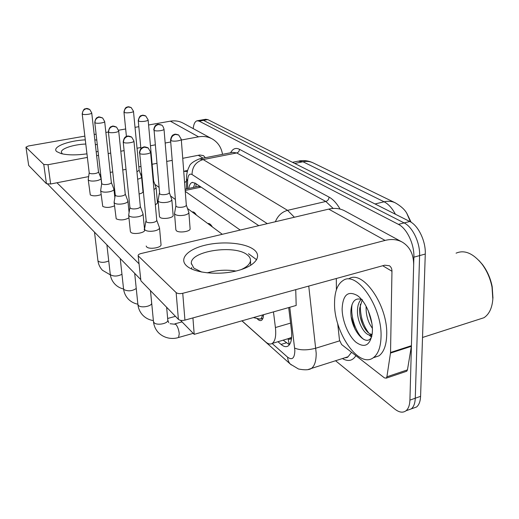 <?xml version="1.0" encoding="UTF-8"?>
<svg xmlns="http://www.w3.org/2000/svg" width="519" height="519" viewBox="0 0 519 519"><rect width="100%" height="100%" fill="white"/><g stroke="black" fill="none" stroke-linecap="round" stroke-linejoin="round"><path stroke-width="0.78" d="M208.359 223.475L207.859 223.592C209.235 223.138 210.74 224.253 212.355 226.92M192.238 212.012L192.309 211.979C193.568 211.583 194.936 212.628 196.422 215.113M411.145 222.268L406.851 213.393M288.149 338.667C289.706 339.809 290.789 339.407 291.399 337.467L288.739 338.492M200.392 186.626L198.109 186.451L185.088 189.182M240.213 230.06L185.257 191.375M241.984 320.807L265.52 341.826C268.076 344.065 270.321 344.603 272.254 343.429C275.239 341.145 276.296 335.845 275.414 327.534L273.468 311.893M263.535 314.702C263.418 317.634 262.744 319.509 261.505 320.314C260.181 321.027 258.657 320.398 256.937 318.419M193.198 128.602C193.691 124.047 194.975 121.446 197.045 120.797L199.186 121.141L398.43 224.364C406.851 228.386 414.441 244.3 413.877 257.177L409.919 400.11L415.271 398.216C415.057 403.289 413.74 406.844 411.301 408.875L407.396 410.276L411.301 408.875C413.74 406.844 415.057 403.289 415.271 398.216L419.599 255.601L415.271 398.216L420.585 396.334C420.364 401.395 419.028 404.943 416.569 406.98L412.631 408.395M398.43 224.364L404.119 222.917C412.586 226.907 420.195 242.762 419.599 255.601C420.195 242.762 412.586 226.907 404.119 222.917L203.506 120.369L404.119 222.917L409.77 221.483C418.288 225.441 425.911 241.231 425.275 254.044L420.585 396.334M201.346 120.038L203.506 120.369L201.346 120.038L197.343 120.745M201.651 119.98L205.634 119.279L207.814 119.61L409.77 221.483M372.376 328.404L372.032 327.794L372.376 328.404M409.919 400.11C409.725 405.196 408.421 408.751 406.007 410.776C402.861 413.072 399.092 412.482 394.7 409.004L335.553 360.737M277.963 341.723L281.058 344.415C283.731 346.692 286.073 347.224 288.103 345.998C291.146 343.688 292.255 338.446 291.431 330.279L288.694 307.579M258.799 225.661L195.105 183.097L192.088 182.467C190.454 183.09 189.344 185.075 188.767 188.41M289.414 344.746L283.166 340.166M193.49 187.424L195.021 183.038M89.203 172.723L88.23 179.529L88.522 180.19C90.085 181.163 92.784 181.339 96.625 180.716C99.512 180.08 100.978 179.282 101.023 178.315L98.474 171.757M89.21 172.671L89.424 173.138C90.559 173.826 92.512 173.943 95.288 173.502C97.377 173.048 98.441 172.483 98.48 171.795L91.72 112.863L89.742 109.49L86.42 108.698C83.689 109.425 82.346 111.215 82.404 114.063C83.76 115.199 92.174 114.109 91.72 112.863M137.652 179.185C140.208 178.588 141.525 177.848 141.59 176.953L139.163 170.316M136.938 171.815L139.137 170.251M101.718 183.421L100.673 190.434L101.004 191.193C102.671 192.244 105.487 192.439 109.464 191.771C112.396 191.109 113.888 190.265 113.94 189.24L111.338 182.435M101.724 183.35L101.971 183.895C103.177 184.634 105.214 184.77 108.088 184.29C110.216 183.823 111.3 183.22 111.345 182.493L104.663 121.485L102.613 117.962L99.181 117.158C96.359 117.923 94.964 119.785 95.009 122.737C96.469 123.957 105.11 122.828 104.663 121.485M115.244 194.988L114.122 202.209L114.491 203.091C116.275 204.233 119.227 204.447 123.347 203.733C126.318 203.039 127.836 202.144 127.908 201.048L125.241 193.989M115.257 194.897L115.529 195.52C116.827 196.325 118.961 196.474 121.933 195.968C124.093 195.468 125.196 194.833 125.248 194.061L118.682 130.827L116.554 127.149L113.019 126.325C110.086 127.136 108.64 129.075 108.666 132.144C110.255 133.454 119.123 132.287 118.682 130.827M129.919 207.522L128.706 214.963L129.121 215.995C131.041 217.234 134.136 217.474 138.404 216.708C141.421 215.982 142.965 215.035 143.043 213.867L140.318 206.517M129.938 207.405L130.243 208.132C131.631 209.008 133.87 209.176 136.958 208.632C139.144 208.113 140.273 207.438 140.331 206.607L133.928 140.993L131.716 137.126L128.057 136.296C125.021 137.152 123.509 139.176 123.522 142.362C125.241 143.776 134.35 142.569 133.928 140.993M259.111 318.932L261.018 318.887L262.757 314.923M145.884 221.165L144.548 229.158L145.048 230.034C147.117 231.39 150.367 231.656 154.798 230.838C157.847 230.073 159.424 229.067 159.521 227.828L156.732 220.16M139.734 153.52L146.254 221.866C147.759 222.82 150.108 223.001 153.313 222.424C155.531 221.879 156.673 221.165 156.744 220.277L150.568 152.093L148.259 148.019L144.47 147.169C141.317 148.09 139.741 150.205 139.734 153.52C141.596 155.045 150.958 153.806 150.568 152.093M153.968 189.675L156.122 187.859L153.643 180.969M153.248 181.728L153.624 180.904M159.327 193.334L158.048 200.743L158.548 201.541C160.507 202.682 163.511 202.89 167.572 202.183C170.303 201.541 171.724 200.697 171.834 199.666L169.311 192.497M154.085 130.353C155.849 131.612 164.309 130.574 164.004 129.14C163.187 126.539 162.363 125.196 161.532 125.105L158.438 124.521C155.557 125.338 154.111 127.278 154.085 130.353L159.69 193.95C161.111 194.748 163.29 194.897 166.223 194.391C168.208 193.931 169.239 193.34 169.317 192.601L169.285 192.432M175.902 205.822L174.52 213.484L175.085 214.412C177.193 215.651 180.353 215.891 184.556 215.126C187.307 214.457 188.747 213.575 188.877 212.479L186.302 205.005M170.965 140.526C172.879 141.882 181.546 140.818 181.274 139.274L178.705 135.031L175.506 134.44C172.529 135.303 171.011 137.334 170.965 140.526L170.556 139.987L175.909 205.861L176.317 206.53C177.848 207.399 180.132 207.568 183.175 207.023C185.173 206.549 186.217 205.92 186.315 205.141L186.308 205.05M86.958 153.838C76.403 155.298 67.749 155.207 61.008 153.572L56.766 151.613C51.245 147.247 67.957 140.643 85.291 139.87M94.821 139.89L96.774 140.059M97.306 144.717L95.334 144.379M85.791 144.035C73.361 144.47 60.399 148.778 61.411 152.339L62.196 153.566M211.765 138.683L183.531 123.353C179.503 121.122 175.111 120.395 170.349 121.174L148.583 124.982M222.515 154.344C221.366 147.493 217.999 142.388 212.401 139.027C208.19 136.692 203.578 135.959 198.556 136.834L181.332 140.026M107.063 143.4L107.349 146.008M98.065 151.34L96.197 151.898M138.82 126.688L135.018 127.35M125.663 128.984L118.585 130.224M108.419 132.001L105.863 132.449M96.106 134.155L94.198 134.486M84.85 136.127L28.396 145.995L25.956 147.156L28.688 165.457L25.956 147.156M43.771 164.458L48.008 164.711L50.641 183.992L46.444 183.707L43.771 164.458L26.041 147.299M170.719 141.992L165.165 143.017M155.045 144.892L150.458 145.742M140.792 147.532L137.029 148.226M124.099 150.62L120.804 151.23M110.703 153.099L108.173 153.572M98.519 155.356L96.638 155.706M87.38 157.419L48.008 164.711M46.444 183.707L28.688 165.457M50.641 183.992L88.645 176.603M99.544 174.488L100.673 174.267M110.236 172.405L112.746 171.919M122.75 169.973L126.013 169.343M138.826 166.852L140.662 166.495M152.138 164.263L156.68 163.381M166.709 161.428L172.211 160.365M182.727 158.314L199.802 154.999L203.5 155.648L205.336 157.711M186.697 265.929C178.594 258.812 187.826 249.269 205.18 245.189C222.43 241.011 244.501 242.808 253.499 249.347C262.757 255.815 255.809 265.988 237.28 270.71C218.882 275.544 194.528 273.111 186.697 265.929M241.173 269.588C246.94 266.967 250.041 264.022 250.476 260.746C250.664 258.572 249.574 256.594 247.213 254.816C234.757 244.365 190.259 250.949 191.316 263.347L193.885 268.161L201.8 272.086M207.178 272.864C216.637 270.094 226.226 269.491 235.944 271.041C226.226 269.491 216.637 270.094 207.178 272.864M390.483 353.089L390.535 352.472L411.424 345.699L411.366 346.316L390.483 353.089L386.902 376.794L386.24 378.15L384.423 377.884L341.593 344.519L339.478 340.075L337.687 323.441M411.424 345.699L413.656 265.203C413.74 254.595 410.023 246.947 402.504 242.243C397.411 239.408 391.605 238.798 385.079 240.42L182.746 293.293L184.933 320.113L384.728 265.19L389.373 265.741C391.092 266.909 391.955 268.751 391.962 271.268L390.535 352.472M411.366 346.316L407.46 369.865L406.766 371.221L406.105 371.448M401.738 241.828L345.2 211.136C340.321 208.417 334.826 207.743 328.709 209.118L141.077 253.525C139.157 254.031 138.177 254.699 138.138 255.543L140.915 280.824L138.138 255.543M184.933 320.113C182.039 320.748 179.859 320.502 178.4 319.36L176.136 292.599L138.424 256.088M176.136 292.599C177.608 293.676 179.814 293.91 182.746 293.293M178.4 319.36L140.915 280.824M336.306 278.502L336.403 289.771M184.582 182.571L186.496 181.215M183.726 171.309L187.333 171.491M381.043 336.649C380.758 347.003 378.221 353.997 373.427 357.636C358.921 369.074 333.918 332.283 334.547 303.356C334.567 291.73 337.454 284.088 343.202 280.422C356.67 270.542 382.218 306.781 381.043 336.649M348.71 278.898C362.314 268.998 387.972 305.068 386.713 334.872C386.402 345.206 383.82 352.193 378.98 355.839L373.187 357.799M456.071 253.175C464.356 249.587 472.945 253.162 481.84 263.905C486.887 270.626 490.28 278.366 492.018 287.104L492.829 299.171C492.09 308.124 489.132 314.306 483.955 317.732L477.701 319.743M362.145 300.203L359.719 308.085C358.506 319.769 366.297 334.82 372.168 334.262M361.302 299.281C359.142 301.448 357.902 304.595 357.578 308.721C356.092 322.215 366.602 338.933 371.967 334.249L372.194 334.067M368.276 310.784L371.883 323.473M366.116 306.255C365.837 314.884 367.919 322.208 372.37 328.235M362.366 299.748C355.878 297.335 352.09 300.657 351 309.707C349.131 328.423 366.771 349.339 371.851 336.234M342.125 308.779C342.89 294.76 347.996 290.361 357.442 295.583C365.46 301.117 372.713 317.836 372.415 330.473L372.285 333.237C370.144 345.42 364.708 348.424 355.976 342.235C348.34 335.787 342.164 320.723 342.125 308.779M478.868 260.408L482.482 264.541C487.302 270.957 490.533 278.333 492.194 286.663L492.966 298.172M360.374 304.199C359.998 315.254 362.768 324.836 368.665 332.958M370.365 334.904L371.838 336.26M352.129 304.277C349.968 316.24 356.41 334.684 364.195 339.679M360.257 316.804L362.794 324.907M368.899 334.813L371.409 337.091M351.318 317.219L355.048 329.299M190.097 228.658L190.11 228.795C190.525 231.558 179.01 233.232 176.428 230.773L175.863 229.8M173.132 215.327L173.138 215.411C173.606 217.98 162.35 219.634 159.949 217.331L159.456 216.501M161.026 244.611L161.033 244.683C161.617 247.732 149.206 249.697 146.676 246.94L146.176 246.032M144.146 229.288L144.613 230.118C145.242 232.934 133.143 234.86 130.801 232.298L130.373 231.519L128.693 215.249M128.959 217.844C124.508 220.205 120.259 220.53 116.211 218.83L114.115 202.455M114.485 205.842C109.931 207.717 106.019 207.905 102.743 206.406L100.667 190.642M101.121 194.599C96.651 196.137 93.037 196.24 90.287 194.91L88.23 179.71M295.739 289.654L296.18 305.457L194.197 334.346L180.515 320.32M140.532 279.332L47.664 184.135M138.956 263.717L56.96 182.759M140.364 173.573L141.408 174.345M154.863 184.316L158.788 187.223M170.537 195.935L175.396 199.53M187.541 208.534L222.307 234.296M248.497 253.707L256.678 259.772M142.997 191.647L142.997 191.673C142.933 192.601 141.635 193.373 139.098 193.983M157.478 203.026L155.356 204.96M194.197 334.346L192.925 317.913M195.877 186.918L196.065 183.732M288.058 338.699L289.336 344.72M201.113 187.112L185.192 190.46M290.569 323.11L275.414 327.534M395.303 202.838C391.929 201.197 388.193 200.853 384.092 201.794L302.953 161.753C306.671 161.013 310.103 161.403 313.249 162.934L395.303 202.838C400.902 206.108 404.71 209.553 406.721 213.186L410.471 221.86M395.42 214.243C392.137 208.125 388.361 203.973 384.092 201.794L375.049 203.967M294.753 163.466L302.953 161.753L298.023 161.182L292.502 162.33M207.814 119.61L199.186 121.141M425.275 254.044L413.877 257.177M272.144 343.5L287.623 357.195C292.184 360.484 294.597 358.259 294.857 350.526L289.764 307.274M308.747 286.073L316.188 353.121C316.227 360.932 314.631 366.038 311.387 368.445L308.247 369.476M339.608 340.853L315.85 348.191C307.196 350.435 300.138 350.396 294.669 348.08M230.624 152.748C232.817 148.635 235.762 147.48 239.447 149.284L329.052 197.097C333.016 199.257 336.695 203.247 340.088 209.079M355.904 355.671C352.589 360.874 348.093 361.834 342.43 358.551M267.291 223.65L192.03 174.514C189.273 173.197 187.794 175.454 187.599 181.3L186.49 178.705C186.516 173.949 187.437 169.908 189.26 166.586C189.96 163.946 193.34 161.377 199.393 158.879L203.163 159.567L236.716 152.956L232.687 152.346L200.107 158.736M344.616 357.851L348.067 356.748L351.571 352.291M192.03 174.514C192.218 166.755 195.929 161.772 203.163 159.567L287.565 210.351L325.815 201.469L236.716 152.956C238.461 152.424 239.369 151.198 239.447 149.284M275.381 221.736C277.834 215.729 281.895 211.934 287.565 210.351L294.383 217.24M333.179 208.45L325.815 201.469C327.8 200.788 328.884 199.335 329.052 197.097M187.599 181.3L187.606 188.657M291.295 364.935L290.374 364.124C288.661 362.34 287.747 360.03 287.623 357.195M286.28 342.838L281.058 344.415M89.742 109.49C87.847 108.536 86.595 108.244 85.985 108.62C85.622 109.464 83.987 106.888 82.19 113.784L82.404 114.063M110.352 274.888L102.457 270.263C99.901 267.538 98.389 264.314 97.916 260.59L98.35 261.317C101.173 262.776 104.637 262.653 108.737 260.947M124.236 112.37C124.229 109.515 125.566 107.718 128.258 106.992L131.171 107.563C129.069 106.771 127.856 106.57 127.525 106.972C127.311 107.569 125.39 105.831 123.957 112.02L124.236 112.37C125.76 113.466 133.818 112.48 133.467 111.241L139.17 170.375M102.613 117.962C99.616 116.866 98.156 116.606 98.227 117.184C98.136 117.618 95.794 116.503 94.769 122.419L95.009 122.737M123.574 289.005C120.148 288.207 117.242 286.559 114.835 284.068C112.24 281.266 110.709 277.95 110.249 274.129L110.729 274.953C114.057 276.595 117.807 276.368 121.959 274.279M116.554 127.149C114.005 126.072 112.513 125.793 112.085 126.318C111.955 126.798 109.548 125.546 108.393 131.768L108.666 132.144M137.872 304.199C134.058 303.459 130.827 301.708 128.174 298.944C125.533 296.057 123.989 292.645 123.535 288.713L124.073 289.654C128.154 291.516 132.215 291.127 136.25 288.486M131.249 136.821C128.764 135.984 127.363 135.803 127.045 136.283C126.863 136.705 124.262 135.744 123.211 141.927L123.522 142.362M153.377 320.586C149.115 319.944 145.521 318.089 142.595 315.02C139.903 312.042 138.339 308.52 137.898 304.471L138.502 305.542C141.168 308.357 152.301 306.178 151.652 302.992L151.73 303.531M178.114 337.616L178.562 337.486L179.263 333.678C178.724 329.481 177.563 326.36 175.779 324.323L170.089 323.733M193.224 333.347L178.562 337.486C173.586 339.186 164.854 339.199 158.23 332.445C155.473 329.364 153.89 325.731 153.468 321.533L154.149 322.779C157.004 325.796 168.396 323.558 167.793 320.126L168.746 322.662M145.476 115.828C143.607 115.199 142.459 115.043 142.031 115.354C141.778 115.997 139.825 114.109 138.242 120.603L138.56 120.998C140.201 122.173 148.453 121.161 148.116 119.831L153.65 181.053M138.56 120.998C138.567 118.04 139.961 116.172 142.738 115.406L145.742 115.984L148.116 119.831M198.556 136.834L170.349 121.174M203.046 158.159L198.264 155.298M385.079 240.42L328.709 209.118M391.962 271.268L382.73 265.741M386.902 376.794L407.46 369.865M192.309 211.979L192.744 211.882M290.874 337.856L272.254 343.429M313.249 162.934C308.753 160.76 304.011 160.105 299.028 160.968M416.569 406.98L406.007 410.776M241.906 320.833L290.374 364.124L298.477 368.996C304.698 370.222 309 370.041 311.387 368.445L348.067 356.748C347.698 357.396 346.64 357.734 344.888 357.766M186.49 178.984L186.503 188.89M192.705 182.344L192.088 182.467M101.653 183.836L101.023 178.315M97.916 260.59L94.51 232.162M82.19 113.784L89.21 172.795M142.997 191.673L141.59 176.953M193.645 213.056L194.709 212.822M123.957 112.02L126.422 136.497M133.467 111.241L131.171 107.563M114.848 197.551L113.94 189.24M110.249 274.129L106.888 244.845M94.769 122.419L101.724 183.499M129.095 212.589L127.908 201.048M123.535 288.713L120.239 258.533M108.393 131.768L115.25 195.066M175.467 316.343L167.643 318.471M151.652 302.992L150.458 290.64M144.613 230.118L143.043 213.867M137.898 304.471L134.687 273.338M123.211 141.927L129.925 207.6M139.371 153.008C140.454 146.624 143.296 147.519 143.478 147.117C143.757 146.63 145.184 146.825 147.772 147.701M261.018 318.887L262.932 318.342M253.389 317.576L260.013 319.146M167.793 320.126L166.638 307.274M161.033 244.683L159.521 227.828M182.046 321.884L174.884 323.856M153.468 321.533L150.491 290.666M157.484 203.078L156.122 187.859M209.326 224.682L210.435 224.422M138.242 120.603L140.896 148.635M153.721 129.893C154.72 124.145 157.263 124.878 157.387 124.534C157.393 124.099 158.684 124.236 161.26 124.949M173.138 215.411L171.834 199.666M164.004 129.14L169.317 192.601M159.463 216.553L158.048 200.743M170.556 139.987C171.64 134.006 174.319 134.765 174.462 134.421C174.546 133.98 175.863 134.129 178.413 134.862M190.11 228.795L188.877 212.479M181.274 139.274L186.315 205.141M175.87 229.898L174.52 213.484M191.316 263.347L191.375 264.093M191.634 267.46L191.758 269.069M386.24 378.15L406.766 371.221M250.476 260.746L250.696 265.358M184.855 171.017L187.625 170.459M373.427 357.636L378.98 355.839M422.524 337.473L483.955 317.732M358.499 296.414L357.442 295.583M482.482 264.541L481.84 263.905M492.194 286.663L492.018 287.104"/></g></svg>
